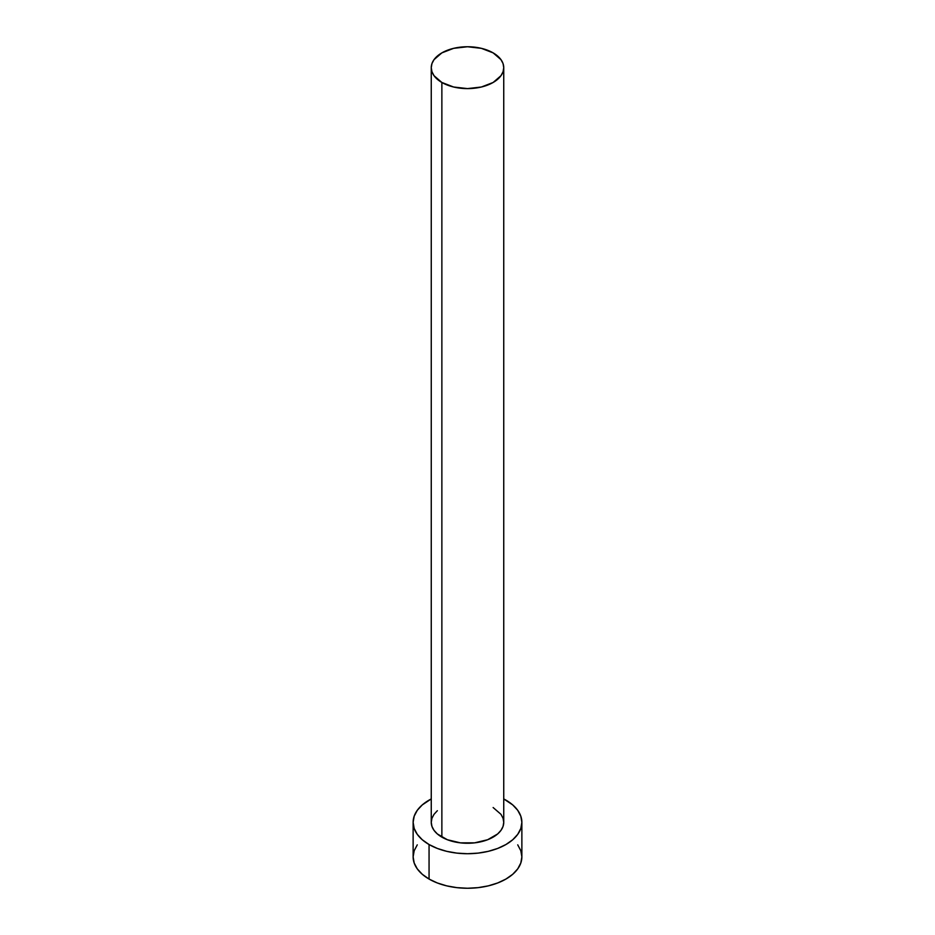<?xml version="1.0" encoding="UTF-8"?>
<svg xmlns="http://www.w3.org/2000/svg" width="935" height="935" viewBox="0 0 935 935"><rect width="100%" height="100%" fill="white"/><g stroke="black" fill="none" stroke-linecap="round" stroke-linejoin="round"><path stroke-width="1.4" d="M431.257 67.671L431.947 71.761L434.015 75.688L441.869 82.479L453.627 87.013L467.5 88.603L481.373 87.013L493.131 82.479L500.985 75.688L503.053 71.761L503.743 67.671L503.053 63.592L500.985 59.665L493.131 52.874L481.373 48.34L467.5 46.75L453.627 48.34L441.869 52.874L434.015 59.665L431.947 63.592L431.257 67.671L431.257 822.332A36.243 20.921 0 0 0 441.869 837.129L441.869 82.479A36.243 20.921 180 0 1 431.257 67.671A36.243 20.921 180 0 1 453.627 48.34A36.243 20.921 180 0 1 493.131 52.874A36.243 20.921 180 0 1 503.743 67.671A36.243 20.921 180 0 1 481.373 87.013A36.243 20.921 180 0 1 441.869 82.479L441.869 837.129A36.243 20.921 0 0 0 481.373 841.664A36.243 20.921 0 0 0 503.743 822.332L503.053 826.411L500.985 830.338L497.642 833.962L487.638 839.735L474.571 842.856L460.429 842.856L447.362 839.735L437.358 833.962L434.015 830.338L431.947 826.411L431.257 822.332L431.947 818.254L434.015 814.327L437.358 810.703M417.267 844.854L414.182 850.733L413.13 856.857A54.37 31.393 0 0 0 429.06 879.052L429.06 844.527L437.3 848.431L446.696 851.329L456.888 853.117L467.5 853.725L478.112 853.117L488.304 851.329L497.7 848.431L505.94 844.527L512.707 839.77L517.733 834.347L520.818 828.457L521.87 822.332L520.818 816.208L517.733 810.318L512.707 804.895L503.743 798.934A54.37 31.393 180 0 1 505.94 800.138A54.37 31.393 180 0 1 521.87 822.332A54.37 31.393 180 0 1 488.304 851.329A54.37 31.393 180 0 1 429.06 844.527L429.06 879.052A54.37 31.393 0 0 0 488.304 885.866A54.37 31.393 0 0 0 521.87 856.857L520.818 850.733L517.733 844.854M429.06 844.527A54.37 31.393 180 0 1 413.13 822.332A54.37 31.393 180 0 1 431.257 798.934L422.293 804.895L417.267 810.318L414.182 816.208L413.13 822.332L414.182 828.457L417.267 834.347L422.293 839.77L429.06 844.527M493.131 807.536L500.985 814.327L503.053 818.254L503.743 822.332L503.743 67.671M413.13 822.332L413.13 856.857L414.182 862.982L417.267 868.872L422.293 874.295L429.06 879.052L437.3 882.956L446.696 885.866L456.888 887.642L467.5 888.25L478.112 887.642L488.304 885.866L497.7 882.956L505.94 879.052L512.707 874.295L517.733 868.872L520.818 862.982L521.87 856.857L521.87 822.332"/></g></svg>

